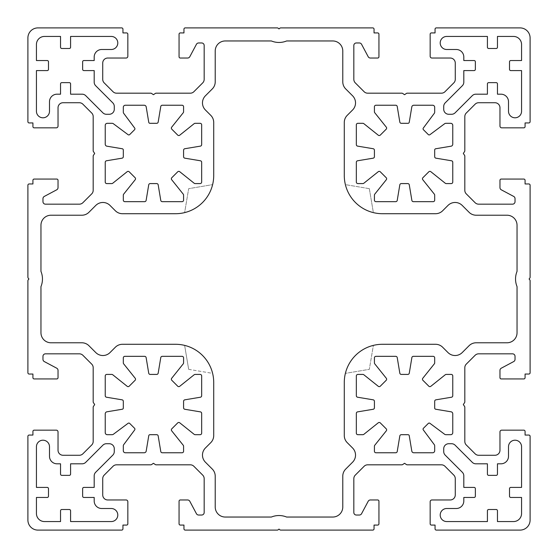 <?xml version="1.0" encoding="UTF-8"?>
<svg xmlns="http://www.w3.org/2000/svg" width="558" height="558" viewBox="0 0 558 558"><rect width="100%" height="100%" fill="white"/><g stroke="black" fill="none" stroke-linecap="round" stroke-linejoin="round"><path stroke-width="0.42" stroke-dasharray="2.79 2.09" d="M508.505 446.735A6.529 6.529 0 0 1 515.034 440.206A6.529 6.529 0 0 1 521.563 446.735L521.563 487.413L510.765 487.413A1.256 1.256 0 0 0 509.51 488.668L509.51 496.202A1.256 1.256 0 0 0 510.765 497.457L521.563 497.457L521.563 513.527A8.035 8.035 0 0 1 513.527 521.563L497.457 521.563L497.457 510.765A1.256 1.256 0 0 0 496.202 509.51L488.668 509.51A1.256 1.256 0 0 0 487.413 510.765L487.413 521.563L446.735 521.563A6.529 6.529 0 0 1 440.206 515.034A6.529 6.529 0 0 1 446.735 508.505L456.277 508.505A7.533 7.533 0 0 0 463.81 500.972L463.81 497.457L474.105 497.457A1.256 1.256 0 0 0 475.36 496.202L475.36 488.668A1.256 1.256 0 0 0 474.105 487.413L463.81 487.413L463.81 475.835A5.022 5.022 0 0 0 462.338 472.284L445.193 455.133A5.022 5.022 0 0 1 443.722 451.582L443.722 448.744A5.022 5.022 0 0 1 448.744 443.722L451.582 443.722A5.022 5.022 0 0 1 455.133 445.193L472.284 462.338A5.022 5.022 0 0 0 475.835 463.81L487.413 463.81L487.413 474.105A1.256 1.256 0 0 0 488.668 475.36L496.202 475.36A1.256 1.256 0 0 0 497.457 474.105L497.457 463.81L500.972 463.81A7.533 7.533 0 0 0 508.505 456.277L508.505 446.735M429.925 423.313A1.256 1.256 0 0 0 428.286 423.431L423.431 428.286A1.256 1.256 0 0 0 423.313 429.925L434.284 444.649A2.009 2.009 0 0 1 434.682 445.849L434.682 450.752A2.009 2.009 0 0 1 432.673 452.761L413.785 452.761A2.009 2.009 0 0 1 411.804 451.08L409.244 435.728A1.256 1.256 0 0 0 408.01 434.682L401.307 434.682A1.507 1.507 0 0 0 399.821 435.938L397.226 451.506A1.507 1.507 0 0 1 395.741 452.761L375.925 452.761A1.507 1.507 0 0 1 374.418 451.255L374.418 446.219A1.507 1.507 0 0 1 374.746 445.277L386.31 430.818A1.507 1.507 0 0 0 386.199 428.809L380.291 422.901A1.507 1.507 0 0 0 378.282 422.79L363.823 434.354A1.507 1.507 0 0 1 362.881 434.682L357.845 434.682A1.507 1.507 0 0 1 356.339 433.175L356.339 413.359A1.507 1.507 0 0 1 357.594 411.874L373.163 409.279A1.507 1.507 0 0 0 374.418 407.793L374.418 401.307A1.507 1.507 0 0 0 373.163 399.821L357.594 397.226A1.507 1.507 0 0 1 356.339 395.741L356.339 375.925A1.507 1.507 0 0 1 357.845 374.418L362.881 374.418A1.507 1.507 0 0 1 363.823 374.746L378.282 386.31A1.507 1.507 0 0 0 380.291 386.199L386.199 380.291A1.507 1.507 0 0 0 386.31 378.282L374.746 363.823A1.507 1.507 0 0 1 374.418 362.881L374.418 357.845A1.507 1.507 0 0 1 375.925 356.339L395.741 356.339A1.507 1.507 0 0 1 397.226 357.594L399.821 373.163A1.507 1.507 0 0 0 401.307 374.418L407.793 374.418A1.507 1.507 0 0 0 409.279 373.163L411.874 357.594A1.507 1.507 0 0 1 413.359 356.339L433.175 356.339A1.507 1.507 0 0 1 434.682 357.845L434.682 362.881A1.507 1.507 0 0 1 434.354 363.823L422.79 378.282A1.507 1.507 0 0 0 422.901 380.291L428.809 386.199A1.507 1.507 0 0 0 430.818 386.31L445.277 374.746A1.507 1.507 0 0 1 446.219 374.418L451.255 374.418A1.507 1.507 0 0 1 452.761 375.925L452.761 395.741A1.507 1.507 0 0 1 451.506 397.226L435.938 399.821A1.507 1.507 0 0 0 434.682 401.307L434.682 408.01A1.256 1.256 0 0 0 435.728 409.244L451.08 411.804A2.009 2.009 0 0 1 452.761 413.785L452.761 432.673A2.009 2.009 0 0 1 450.752 434.682L445.849 434.682A2.009 2.009 0 0 1 444.649 434.284L429.925 423.313M42.966 440.206A6.529 6.529 0 0 0 36.437 446.735L36.437 487.413L47.235 487.413A1.256 1.256 0 0 1 48.49 488.668L48.49 496.202A1.256 1.256 0 0 1 47.235 497.457L36.437 497.457L36.437 513.527A8.035 8.035 0 0 0 44.473 521.563L60.543 521.563L60.543 510.765A1.256 1.256 0 0 1 61.798 509.51L69.332 509.51A1.256 1.256 0 0 1 70.587 510.765L70.587 521.563L111.265 521.563A6.529 6.529 0 0 0 117.794 515.034A6.529 6.529 0 0 0 111.265 508.505L101.723 508.505A7.533 7.533 0 0 1 94.19 500.972L94.19 497.457L83.895 497.457A1.256 1.256 0 0 1 82.64 496.202L82.64 488.668A1.256 1.256 0 0 1 83.895 487.413L94.19 487.413L94.19 475.835A5.022 5.022 0 0 1 95.662 472.284L112.807 455.133A5.022 5.022 0 0 0 114.278 451.582L114.278 448.744A5.022 5.022 0 0 0 109.256 443.722L106.418 443.722A5.022 5.022 0 0 0 102.867 445.193L85.716 462.338A5.022 5.022 0 0 1 82.165 463.81L70.587 463.81L70.587 474.105A1.256 1.256 0 0 1 69.332 475.36L61.798 475.36A1.256 1.256 0 0 1 60.543 474.105L60.543 463.81L57.028 463.81A7.533 7.533 0 0 1 49.495 456.277L49.495 446.735A6.529 6.529 0 0 0 42.966 440.206M128.828 423.062A1.256 1.256 0 0 1 129.714 423.431L134.569 428.286A1.256 1.256 0 0 1 134.687 429.925L123.716 444.649A2.009 2.009 0 0 0 123.318 445.849L123.318 450.752A2.009 2.009 0 0 0 125.327 452.761L144.215 452.761A2.009 2.009 0 0 0 146.196 451.08L148.756 435.728A1.256 1.256 0 0 1 149.99 434.682L156.693 434.682A1.507 1.507 0 0 1 158.179 435.938L160.774 451.506A1.507 1.507 0 0 0 162.259 452.761L182.075 452.761A1.507 1.507 0 0 0 183.582 451.255L183.582 446.219A1.507 1.507 0 0 0 183.254 445.277L171.69 430.818A1.507 1.507 0 0 1 171.801 428.809L177.709 422.901A1.507 1.507 0 0 1 179.718 422.79L194.177 434.354A1.507 1.507 0 0 0 195.119 434.682L200.155 434.682A1.507 1.507 0 0 0 201.661 433.175L201.661 413.359A1.507 1.507 0 0 0 200.406 411.874L184.838 409.279A1.507 1.507 0 0 1 183.582 407.793L183.582 401.307A1.507 1.507 0 0 1 184.838 399.821L200.406 397.226A1.507 1.507 0 0 0 201.661 395.741L201.661 375.925A1.507 1.507 0 0 0 200.155 374.418L195.119 374.418A1.507 1.507 0 0 0 194.177 374.746L179.718 386.31A1.507 1.507 0 0 1 177.709 386.199L171.801 380.291A1.507 1.507 0 0 1 171.69 378.282L183.254 363.823A1.507 1.507 0 0 0 183.582 362.881L183.582 357.845A1.507 1.507 0 0 0 182.075 356.339L162.259 356.339A1.507 1.507 0 0 0 160.774 357.594L158.179 373.163A1.507 1.507 0 0 1 156.693 374.418L150.207 374.418A1.507 1.507 0 0 1 148.721 373.163L146.126 357.594A1.507 1.507 0 0 0 144.641 356.339L124.825 356.339A1.507 1.507 0 0 0 123.318 357.845L123.318 362.881A1.507 1.507 0 0 0 123.646 363.823L135.21 378.282A1.507 1.507 0 0 1 135.099 380.291L129.191 386.199A1.507 1.507 0 0 1 127.182 386.31L112.723 374.746A1.507 1.507 0 0 0 111.781 374.418L106.745 374.418A1.507 1.507 0 0 0 105.239 375.925L105.239 395.741A1.507 1.507 0 0 0 106.494 397.226L122.062 399.821A1.507 1.507 0 0 1 123.318 401.307L123.318 408.01A1.256 1.256 0 0 1 122.272 409.244L106.92 411.804A2.009 2.009 0 0 0 105.239 413.785L105.239 432.673A2.009 2.009 0 0 0 107.248 434.682L112.151 434.682A2.009 2.009 0 0 0 113.351 434.284L128.075 423.313A1.256 1.256 0 0 1 128.828 423.062M515.034 117.794A6.529 6.529 0 0 0 521.563 111.265L521.563 70.587L510.765 70.587A1.256 1.256 0 0 1 509.51 69.332L509.51 61.798A1.256 1.256 0 0 1 510.765 60.543L521.563 60.543L521.563 44.473A8.035 8.035 0 0 0 513.527 36.437L497.457 36.437L497.457 47.235A1.256 1.256 0 0 1 496.202 48.49L488.668 48.49A1.256 1.256 0 0 1 487.413 47.235L487.413 36.437L446.735 36.437A6.529 6.529 0 0 0 440.206 42.966A6.529 6.529 0 0 0 446.735 49.495L456.277 49.495A7.533 7.533 0 0 1 463.81 57.028L463.81 60.543L474.105 60.543A1.256 1.256 0 0 1 475.36 61.798L475.36 69.332A1.256 1.256 0 0 1 474.105 70.587L463.81 70.587L463.81 82.165A5.022 5.022 0 0 1 462.338 85.716L445.193 102.867A5.022 5.022 0 0 0 443.722 106.418L443.722 109.256A5.022 5.022 0 0 0 448.744 114.278L451.582 114.278A5.022 5.022 0 0 0 455.133 112.807L472.284 95.662A5.022 5.022 0 0 1 475.835 94.19L487.413 94.19L487.413 83.895A1.256 1.256 0 0 1 488.668 82.64L496.202 82.64A1.256 1.256 0 0 1 497.457 83.895L497.457 94.19L500.972 94.19A7.533 7.533 0 0 1 508.505 101.723L508.505 111.265A6.529 6.529 0 0 0 515.034 117.794M429.172 134.938A1.256 1.256 0 0 1 428.286 134.569L423.431 129.714A1.256 1.256 0 0 1 423.313 128.075L434.284 113.351A2.009 2.009 0 0 0 434.682 112.151L434.682 107.248A2.009 2.009 0 0 0 432.673 105.239L413.785 105.239A2.009 2.009 0 0 0 411.804 106.92L409.244 122.272A1.256 1.256 0 0 1 408.01 123.318L401.307 123.318A1.507 1.507 0 0 1 399.821 122.062L397.226 106.494A1.507 1.507 0 0 0 395.741 105.239L375.925 105.239A1.507 1.507 0 0 0 374.418 106.745L374.418 111.781A1.507 1.507 0 0 0 374.746 112.723L386.31 127.182A1.507 1.507 0 0 1 386.199 129.191L380.291 135.099A1.507 1.507 0 0 1 378.282 135.21L363.823 123.646A1.507 1.507 0 0 0 362.881 123.318L357.845 123.318A1.507 1.507 0 0 0 356.339 124.825L356.339 144.641A1.507 1.507 0 0 0 357.594 146.126L373.163 148.721A1.507 1.507 0 0 1 374.418 150.207L374.418 156.693A1.507 1.507 0 0 1 373.163 158.179L357.594 160.774A1.507 1.507 0 0 0 356.339 162.259L356.339 182.075A1.507 1.507 0 0 0 357.845 183.582L362.881 183.582A1.507 1.507 0 0 0 363.823 183.254L378.282 171.69A1.507 1.507 0 0 1 380.291 171.801L386.199 177.709A1.507 1.507 0 0 1 386.31 179.718L374.746 194.177A1.507 1.507 0 0 0 374.418 195.119L374.418 200.155A1.507 1.507 0 0 0 375.925 201.661L395.741 201.661A1.507 1.507 0 0 0 397.226 200.406L399.821 184.838A1.507 1.507 0 0 1 401.307 183.582L407.793 183.582A1.507 1.507 0 0 1 409.279 184.838L411.874 200.406A1.507 1.507 0 0 0 413.359 201.661L433.175 201.661A1.507 1.507 0 0 0 434.682 200.155L434.682 195.119A1.507 1.507 0 0 0 434.354 194.177L422.79 179.718A1.507 1.507 0 0 1 422.901 177.709L428.809 171.801A1.507 1.507 0 0 1 430.818 171.69L445.277 183.254A1.507 1.507 0 0 0 446.219 183.582L451.255 183.582A1.507 1.507 0 0 0 452.761 182.075L452.761 162.259A1.507 1.507 0 0 0 451.506 160.774L435.938 158.179A1.507 1.507 0 0 1 434.682 156.693L434.682 149.99A1.256 1.256 0 0 1 435.728 148.756L451.08 146.196A2.009 2.009 0 0 0 452.761 144.215L452.761 125.327A2.009 2.009 0 0 0 450.752 123.318L445.849 123.318A2.009 2.009 0 0 0 444.649 123.716L429.925 134.687A1.256 1.256 0 0 1 429.172 134.938M49.495 111.265A6.529 6.529 0 0 1 42.966 117.794A6.529 6.529 0 0 1 36.437 111.265L36.437 70.587L47.235 70.587A1.256 1.256 0 0 0 48.49 69.332L48.49 61.798A1.256 1.256 0 0 0 47.235 60.543L36.437 60.543L36.437 44.473A8.035 8.035 0 0 1 44.473 36.437L60.543 36.437L60.543 47.235A1.256 1.256 0 0 0 61.798 48.49L69.332 48.49A1.256 1.256 0 0 0 70.587 47.235L70.587 36.437L111.265 36.437A6.529 6.529 0 0 1 117.794 42.966A6.529 6.529 0 0 1 111.265 49.495L101.723 49.495A7.533 7.533 0 0 0 94.19 57.028L94.19 60.543L83.895 60.543A1.256 1.256 0 0 0 82.64 61.798L82.64 69.332A1.256 1.256 0 0 0 83.895 70.587L94.19 70.587L94.19 82.165A5.022 5.022 0 0 0 95.662 85.716L112.807 102.867A5.022 5.022 0 0 1 114.278 106.418L114.278 109.256A5.022 5.022 0 0 1 109.256 114.278L106.418 114.278A5.022 5.022 0 0 1 102.867 112.807L85.716 95.662A5.022 5.022 0 0 0 82.165 94.19L70.587 94.19L70.587 83.895A1.256 1.256 0 0 0 69.332 82.64L61.798 82.64A1.256 1.256 0 0 0 60.543 83.895L60.543 94.19L57.028 94.19A7.533 7.533 0 0 0 49.495 101.723L49.495 111.265M128.075 134.687A1.256 1.256 0 0 0 129.714 134.569L134.569 129.714A1.256 1.256 0 0 0 134.687 128.075L123.716 113.351A2.009 2.009 0 0 1 123.318 112.151L123.318 107.248A2.009 2.009 0 0 1 125.327 105.239L144.215 105.239A2.009 2.009 0 0 1 146.196 106.92L148.756 122.272A1.256 1.256 0 0 0 149.99 123.318L156.693 123.318A1.507 1.507 0 0 0 158.179 122.062L160.774 106.494A1.507 1.507 0 0 1 162.259 105.239L182.075 105.239A1.507 1.507 0 0 1 183.582 106.745L183.582 111.781A1.507 1.507 0 0 1 183.254 112.723L171.69 127.182A1.507 1.507 0 0 0 171.801 129.191L177.709 135.099A1.507 1.507 0 0 0 179.718 135.21L194.177 123.646A1.507 1.507 0 0 1 195.119 123.318L200.155 123.318A1.507 1.507 0 0 1 201.661 124.825L201.661 144.641A1.507 1.507 0 0 1 200.406 146.126L184.838 148.721A1.507 1.507 0 0 0 183.582 150.207L183.582 156.693A1.507 1.507 0 0 0 184.838 158.179L200.406 160.774A1.507 1.507 0 0 1 201.661 162.259L201.661 182.075A1.507 1.507 0 0 1 200.155 183.582L195.119 183.582A1.507 1.507 0 0 1 194.177 183.254L179.718 171.69A1.507 1.507 0 0 0 177.709 171.801L171.801 177.709A1.507 1.507 0 0 0 171.69 179.718L183.254 194.177A1.507 1.507 0 0 1 183.582 195.119L183.582 200.155A1.507 1.507 0 0 1 182.075 201.661L162.259 201.661A1.507 1.507 0 0 1 160.774 200.406L158.179 184.838A1.507 1.507 0 0 0 156.693 183.582L150.207 183.582A1.507 1.507 0 0 0 148.721 184.838L146.126 200.406A1.507 1.507 0 0 1 144.641 201.661L124.825 201.661A1.507 1.507 0 0 1 123.318 200.155L123.318 195.119A1.507 1.507 0 0 1 123.646 194.177L135.21 179.718A1.507 1.507 0 0 0 135.099 177.709L129.191 171.801A1.507 1.507 0 0 0 127.182 171.69L112.723 183.254A1.507 1.507 0 0 1 111.781 183.582L106.745 183.582A1.507 1.507 0 0 1 105.239 182.075L105.239 162.259A1.507 1.507 0 0 1 106.494 160.774L122.062 158.179A1.507 1.507 0 0 0 123.318 156.693L123.318 149.99A1.256 1.256 0 0 0 122.272 148.756L106.92 146.196A2.009 2.009 0 0 1 105.239 144.215L105.239 125.327A2.009 2.009 0 0 1 107.248 123.318L112.151 123.318A2.009 2.009 0 0 1 113.351 123.716L128.075 134.687M28.904 279L28.172 279.914A1.256 1.256 0 0 0 27.9 280.695L27.9 372.786A1.256 1.256 0 0 0 29.155 374.041L32.922 374.041L32.922 377.682A1.256 1.256 0 0 0 34.178 378.938L56.777 378.938A1.256 1.256 0 0 0 58.032 377.682L58.032 370.4A2.511 2.511 0 0 0 56.7 368.182L44.298 361.57A2.511 2.511 0 0 1 42.966 359.352L42.966 356.339A2.511 2.511 0 0 1 45.477 353.828L79.341 353.828A5.022 5.022 0 0 1 82.891 355.3L91.714 364.123A5.022 5.022 0 0 1 93.186 367.673L93.186 401.913A1.256 1.256 0 0 0 93.395 402.604L94.693 404.55L93.395 406.496A1.256 1.256 0 0 0 93.186 407.187L93.186 441.427A5.022 5.022 0 0 1 91.714 444.977L82.891 453.8A5.022 5.022 0 0 1 79.341 455.272L63.054 455.272A5.022 5.022 0 0 1 58.032 450.25L58.032 431.92A1.758 1.758 0 0 0 56.274 430.162L34.178 430.162A1.256 1.256 0 0 0 32.922 431.418L32.922 435.059L29.155 435.059A1.256 1.256 0 0 0 27.9 436.314L27.9 520.056A10.044 10.044 0 0 0 37.944 530.1L121.686 530.1A1.256 1.256 0 0 0 122.941 528.845L122.941 525.078L126.582 525.078A1.256 1.256 0 0 0 127.838 523.822L127.838 501.726A1.758 1.758 0 0 0 126.08 499.968L107.75 499.968A5.022 5.022 0 0 1 102.728 494.946L102.728 478.659A5.022 5.022 0 0 1 104.2 475.109L113.023 466.286A5.022 5.022 0 0 1 116.573 464.814L150.813 464.814A1.256 1.256 0 0 0 151.504 464.605L153.45 463.307L155.396 464.605A1.256 1.256 0 0 0 156.087 464.814L190.327 464.814A5.022 5.022 0 0 1 193.877 466.286L202.7 475.109A5.022 5.022 0 0 1 204.172 478.659L204.172 512.523A2.511 2.511 0 0 1 201.661 515.034L198.648 515.034A2.511 2.511 0 0 1 196.43 513.702L189.818 501.3A2.511 2.511 0 0 0 187.6 499.968L180.318 499.968A1.256 1.256 0 0 0 179.062 501.224L179.062 523.822A1.256 1.256 0 0 0 180.318 525.078L183.959 525.078L183.959 528.845A1.256 1.256 0 0 0 185.214 530.1L277.305 530.1A1.256 1.256 0 0 0 278.086 529.828L279 529.096L279.914 529.828A1.256 1.256 0 0 0 280.695 530.1L372.786 530.1A1.256 1.256 0 0 0 374.041 528.845L374.041 525.078L377.682 525.078A1.256 1.256 0 0 0 378.938 523.822L378.938 501.224A1.256 1.256 0 0 0 377.682 499.968L370.4 499.968A2.511 2.511 0 0 0 368.182 501.3L361.57 513.702A2.511 2.511 0 0 1 359.352 515.034L356.339 515.034A2.511 2.511 0 0 1 353.828 512.523L353.828 478.659A5.022 5.022 0 0 1 355.3 475.109L364.123 466.286A5.022 5.022 0 0 1 367.673 464.814L401.913 464.814A1.256 1.256 0 0 0 402.604 464.605L404.55 463.307L406.496 464.605A1.256 1.256 0 0 0 407.187 464.814L441.427 464.814A5.022 5.022 0 0 1 444.977 466.286L453.8 475.109A5.022 5.022 0 0 1 455.272 478.659L455.272 494.946A5.022 5.022 0 0 1 450.25 499.968L431.92 499.968A1.758 1.758 0 0 0 430.162 501.726L430.162 523.822A1.256 1.256 0 0 0 431.418 525.078L435.059 525.078L435.059 528.845A1.256 1.256 0 0 0 436.314 530.1L520.056 530.1A10.044 10.044 0 0 0 530.1 520.056L530.1 436.314A1.256 1.256 0 0 0 528.845 435.059L525.078 435.059L525.078 431.418A1.256 1.256 0 0 0 523.822 430.162L501.726 430.162A1.758 1.758 0 0 0 499.968 431.92L499.968 450.25A5.022 5.022 0 0 1 494.946 455.272L478.659 455.272A5.022 5.022 0 0 1 475.109 453.8L466.286 444.977A5.022 5.022 0 0 1 464.814 441.427L464.814 407.187A1.256 1.256 0 0 0 464.605 406.496L463.307 404.55L464.605 402.604A1.256 1.256 0 0 0 464.814 401.913L464.814 367.673A5.022 5.022 0 0 1 466.286 364.123L475.109 355.3A5.022 5.022 0 0 1 478.659 353.828L512.523 353.828A2.511 2.511 0 0 1 515.034 356.339L515.034 359.352A2.511 2.511 0 0 1 513.702 361.57L501.3 368.182A2.511 2.511 0 0 0 499.968 370.4L499.968 377.682A1.256 1.256 0 0 0 501.224 378.938L523.822 378.938A1.256 1.256 0 0 0 525.078 377.682L525.078 374.041L528.845 374.041A1.256 1.256 0 0 0 530.1 372.786L530.1 280.695A1.256 1.256 0 0 0 529.828 279.914L529.096 279L529.828 278.086A1.256 1.256 0 0 0 530.1 277.305L530.1 185.214A1.256 1.256 0 0 0 528.845 183.959L525.078 183.959L525.078 180.318A1.256 1.256 0 0 0 523.822 179.062L501.224 179.062A1.256 1.256 0 0 0 499.968 180.318L499.968 187.6A2.511 2.511 0 0 0 501.3 189.818L513.702 196.43A2.511 2.511 0 0 1 515.034 198.648L515.034 201.661A2.511 2.511 0 0 1 512.523 204.172L478.659 204.172A5.022 5.022 0 0 1 475.109 202.7L466.286 193.877A5.022 5.022 0 0 1 464.814 190.327L464.814 156.087A1.256 1.256 0 0 0 464.605 155.396L463.307 153.45L464.605 151.504A1.256 1.256 0 0 0 464.814 150.813L464.814 116.573A5.022 5.022 0 0 1 466.286 113.023L475.109 104.2A5.022 5.022 0 0 1 478.659 102.728L494.946 102.728A5.022 5.022 0 0 1 499.968 107.75L499.968 126.08A1.758 1.758 0 0 0 501.726 127.838L523.822 127.838A1.256 1.256 0 0 0 525.078 126.582L525.078 122.941L528.845 122.941A1.256 1.256 0 0 0 530.1 121.686L530.1 37.944A10.044 10.044 0 0 0 520.056 27.9L436.314 27.9A1.256 1.256 0 0 0 435.059 29.155L435.059 32.922L431.418 32.922A1.256 1.256 0 0 0 430.162 34.178L430.162 56.274A1.758 1.758 0 0 0 431.92 58.032L450.25 58.032A5.022 5.022 0 0 1 455.272 63.054L455.272 79.341A5.022 5.022 0 0 1 453.8 82.891L444.977 91.714A5.022 5.022 0 0 1 441.427 93.186L407.187 93.186A1.256 1.256 0 0 0 406.496 93.395L404.55 94.693L402.604 93.395A1.256 1.256 0 0 0 401.913 93.186L367.673 93.186A5.022 5.022 0 0 1 364.123 91.714L355.3 82.891A5.022 5.022 0 0 1 353.828 79.341L353.828 45.477A2.511 2.511 0 0 1 356.339 42.966L359.352 42.966A2.511 2.511 0 0 1 361.57 44.298L368.182 56.7A2.511 2.511 0 0 0 370.4 58.032L377.682 58.032A1.256 1.256 0 0 0 378.938 56.777L378.938 34.178A1.256 1.256 0 0 0 377.682 32.922L374.041 32.922L374.041 29.155A1.256 1.256 0 0 0 372.786 27.9L280.695 27.9A1.256 1.256 0 0 0 279.914 28.172L279 28.904L278.086 28.172A1.256 1.256 0 0 0 277.305 27.9L185.214 27.9A1.256 1.256 0 0 0 183.959 29.155L183.959 32.922L180.318 32.922A1.256 1.256 0 0 0 179.062 34.178L179.062 56.777A1.256 1.256 0 0 0 180.318 58.032L187.6 58.032A2.511 2.511 0 0 0 189.818 56.7L196.43 44.298A2.511 2.511 0 0 1 198.648 42.966L201.661 42.966A2.511 2.511 0 0 1 204.172 45.477L204.172 79.341A5.022 5.022 0 0 1 202.7 82.891L193.877 91.714A5.022 5.022 0 0 1 190.327 93.186L156.087 93.186A1.256 1.256 0 0 0 155.396 93.395L153.45 94.693L151.504 93.395A1.256 1.256 0 0 0 150.813 93.186L116.573 93.186A5.022 5.022 0 0 1 113.023 91.714L104.2 82.891A5.022 5.022 0 0 1 102.728 79.341L102.728 63.054A5.022 5.022 0 0 1 107.75 58.032L126.08 58.032A1.758 1.758 0 0 0 127.838 56.274L127.838 34.178A1.256 1.256 0 0 0 126.582 32.922L122.941 32.922L122.941 29.155A1.256 1.256 0 0 0 121.686 27.9L37.944 27.9A10.044 10.044 0 0 0 27.9 37.944L27.9 121.686A1.256 1.256 0 0 0 29.155 122.941L32.922 122.941L32.922 126.582A1.256 1.256 0 0 0 34.178 127.838L56.274 127.838A1.758 1.758 0 0 0 58.032 126.08L58.032 107.75A5.022 5.022 0 0 1 63.054 102.728L79.341 102.728A5.022 5.022 0 0 1 82.891 104.2L91.714 113.023A5.022 5.022 0 0 1 93.186 116.573L93.186 150.813A1.256 1.256 0 0 0 93.395 151.504L94.693 153.45L93.395 155.396A1.256 1.256 0 0 0 93.186 156.087L93.186 190.327A5.022 5.022 0 0 1 91.714 193.877L82.891 202.7A5.022 5.022 0 0 1 79.341 204.172L45.477 204.172A2.511 2.511 0 0 1 42.966 201.661L42.966 198.648A2.511 2.511 0 0 1 44.298 196.43L56.7 189.818A2.511 2.511 0 0 0 58.032 187.6L58.032 180.318A1.256 1.256 0 0 0 56.777 179.062L34.178 179.062A1.256 1.256 0 0 0 32.922 180.318L32.922 183.959L29.155 183.959A1.256 1.256 0 0 0 27.9 185.214L27.9 277.305A1.256 1.256 0 0 0 28.172 278.086L28.904 279M213.714 175.547L213.714 122.453A10.044 10.044 0 0 0 210.771 115.353L205.421 110.003A10.044 10.044 0 0 1 205.421 95.795L212.277 88.938A10.044 10.044 0 0 0 215.221 81.838L215.221 51.001A10.044 10.044 0 0 1 225.265 40.957L271.369 40.957A20.088 20.088 0 0 0 286.631 40.957L332.735 40.957A10.044 10.044 0 0 1 342.779 51.001L342.779 81.838A10.044 10.044 0 0 0 345.723 88.938L352.579 95.795A10.044 10.044 0 0 1 352.579 110.003L347.229 115.353A10.044 10.044 0 0 0 344.286 122.453L344.286 175.547A38.167 38.167 0 0 0 345.381 184.628L369.333 188.667L373.372 212.619A38.167 38.167 0 0 0 382.453 213.714L435.547 213.714A10.044 10.044 0 0 0 442.647 210.771L447.997 205.421A10.044 10.044 0 0 1 462.205 205.421L469.062 212.277A10.044 10.044 0 0 0 476.162 215.221L506.999 215.221A10.044 10.044 0 0 1 517.043 225.265L517.043 271.369A20.088 20.088 0 0 0 517.043 286.631L517.043 332.735A10.044 10.044 0 0 1 506.999 342.779L476.162 342.779A10.044 10.044 0 0 0 469.062 345.723L462.205 352.579A10.044 10.044 0 0 1 447.997 352.579L442.647 347.229A10.044 10.044 0 0 0 435.547 344.286L382.453 344.286A38.167 38.167 0 0 0 373.372 345.381L369.333 369.333L345.381 373.372L369.333 369.333L373.372 345.381A38.167 38.167 0 0 0 344.286 382.453L344.286 435.547A10.044 10.044 0 0 0 347.229 442.647L352.579 447.997A10.044 10.044 0 0 1 352.579 462.205L345.723 469.062A10.044 10.044 0 0 0 342.779 476.162L342.779 506.999A10.044 10.044 0 0 1 332.735 517.043L286.631 517.043A20.088 20.088 0 0 0 271.369 517.043L225.265 517.043A10.044 10.044 0 0 1 215.221 506.999L215.221 476.162A10.044 10.044 0 0 0 212.277 469.062L205.421 462.205A10.044 10.044 0 0 1 205.421 447.997L210.771 442.647A10.044 10.044 0 0 0 213.714 435.547L213.714 382.453A38.167 38.167 0 0 0 212.619 373.372L188.667 369.333L184.628 345.381A38.167 38.167 0 0 0 175.547 344.286L122.453 344.286A10.044 10.044 0 0 0 115.353 347.229L110.003 352.579A10.044 10.044 0 0 1 95.795 352.579L88.938 345.723A10.044 10.044 0 0 0 81.838 342.779L51.001 342.779A10.044 10.044 0 0 1 40.957 332.735L40.957 286.631A20.088 20.088 0 0 0 40.957 271.369L40.957 225.265A10.044 10.044 0 0 1 51.001 215.221L81.838 215.221A10.044 10.044 0 0 0 88.938 212.277L95.795 205.421A10.044 10.044 0 0 1 110.003 205.421L115.353 210.771A10.044 10.044 0 0 0 122.453 213.714L175.547 213.714A38.167 38.167 0 0 0 184.628 212.619L188.667 188.667L212.619 184.628L188.667 188.667L184.628 212.619A38.167 38.167 0 0 0 213.714 175.547M188.667 369.333L212.619 373.372A38.167 38.167 0 0 0 184.628 345.381L188.667 369.333M369.333 188.667L345.381 184.628A38.167 38.167 0 0 0 373.372 212.619L369.333 188.667"/><path stroke-width="0.84" d="M508.505 446.735A6.529 6.529 0 0 1 515.034 440.206A6.529 6.529 0 0 1 521.563 446.735L521.563 487.413L510.765 487.413A1.256 1.256 0 0 0 509.51 488.668L509.51 496.202A1.256 1.256 0 0 0 510.765 497.457L521.563 497.457L521.563 513.527A8.035 8.035 0 0 1 513.527 521.563L497.457 521.563L497.457 510.765A1.256 1.256 0 0 0 496.202 509.51L488.668 509.51A1.256 1.256 0 0 0 487.413 510.765L487.413 521.563L446.735 521.563A6.529 6.529 0 0 1 440.206 515.034A6.529 6.529 0 0 1 446.735 508.505L456.277 508.505A7.533 7.533 0 0 0 463.81 500.972L463.81 497.457L474.105 497.457A1.256 1.256 0 0 0 475.36 496.202L475.36 488.668A1.256 1.256 0 0 0 474.105 487.413L463.81 487.413L463.81 475.835A5.022 5.022 0 0 0 462.338 472.284L445.193 455.133A5.022 5.022 0 0 1 443.722 451.582L443.722 448.744A5.022 5.022 0 0 1 448.744 443.722L451.582 443.722A5.022 5.022 0 0 1 455.133 445.193L472.284 462.338A5.022 5.022 0 0 0 475.835 463.81L487.413 463.81L487.413 474.105A1.256 1.256 0 0 0 488.668 475.36L496.202 475.36A1.256 1.256 0 0 0 497.457 474.105L497.457 463.81L500.972 463.81A7.533 7.533 0 0 0 508.505 456.277L508.505 446.735M429.172 423.062A1.256 1.256 0 0 1 429.925 423.313L444.649 434.284A2.009 2.009 0 0 0 445.849 434.682L450.752 434.682A2.009 2.009 0 0 0 452.761 432.673L452.761 413.785A2.009 2.009 0 0 0 451.08 411.804L435.728 409.244A1.256 1.256 0 0 1 434.682 408.01L434.682 401.307A1.507 1.507 0 0 1 435.938 399.821L451.506 397.226A1.507 1.507 0 0 0 452.761 395.741L452.761 375.925A1.507 1.507 0 0 0 451.255 374.418L446.219 374.418A1.507 1.507 0 0 0 445.277 374.746L430.818 386.31A1.507 1.507 0 0 1 428.809 386.199L422.901 380.291A1.507 1.507 0 0 1 422.79 378.282L434.354 363.823A1.507 1.507 0 0 0 434.682 362.881L434.682 357.845A1.507 1.507 0 0 0 433.175 356.339L413.359 356.339A1.507 1.507 0 0 0 411.874 357.594L409.279 373.163A1.507 1.507 0 0 1 407.793 374.418L401.307 374.418A1.507 1.507 0 0 1 399.821 373.163L397.226 357.594A1.507 1.507 0 0 0 395.741 356.339L375.925 356.339A1.507 1.507 0 0 0 374.418 357.845L374.418 362.881A1.507 1.507 0 0 0 374.746 363.823L386.31 378.282A1.507 1.507 0 0 1 386.199 380.291L380.291 386.199A1.507 1.507 0 0 1 378.282 386.31L363.823 374.746A1.507 1.507 0 0 0 362.881 374.418L357.845 374.418A1.507 1.507 0 0 0 356.339 375.925L356.339 395.741A1.507 1.507 0 0 0 357.594 397.226L373.163 399.821A1.507 1.507 0 0 1 374.418 401.307L374.418 407.793A1.507 1.507 0 0 1 373.163 409.279L357.594 411.874A1.507 1.507 0 0 0 356.339 413.359L356.339 433.175A1.507 1.507 0 0 0 357.845 434.682L362.881 434.682A1.507 1.507 0 0 0 363.823 434.354L378.282 422.79A1.507 1.507 0 0 1 380.291 422.901L386.199 428.809A1.507 1.507 0 0 1 386.31 430.818L374.746 445.277A1.507 1.507 0 0 0 374.418 446.219L374.418 451.255A1.507 1.507 0 0 0 375.925 452.761L395.741 452.761A1.507 1.507 0 0 0 397.226 451.506L399.821 435.938A1.507 1.507 0 0 1 401.307 434.682L408.01 434.682A1.256 1.256 0 0 1 409.244 435.728L411.804 451.08A2.009 2.009 0 0 0 413.785 452.761L432.673 452.761A2.009 2.009 0 0 0 434.682 450.752L434.682 445.849A2.009 2.009 0 0 0 434.284 444.649L423.313 429.925A1.256 1.256 0 0 1 423.431 428.286L428.286 423.431A1.256 1.256 0 0 1 429.172 423.062M42.966 440.206A6.529 6.529 0 0 0 36.437 446.735L36.437 487.413L47.235 487.413A1.256 1.256 0 0 1 48.49 488.668L48.49 496.202A1.256 1.256 0 0 1 47.235 497.457L36.437 497.457L36.437 513.527A8.035 8.035 0 0 0 44.473 521.563L60.543 521.563L60.543 510.765A1.256 1.256 0 0 1 61.798 509.51L69.332 509.51A1.256 1.256 0 0 1 70.587 510.765L70.587 521.563L111.265 521.563A6.529 6.529 0 0 0 117.794 515.034A6.529 6.529 0 0 0 111.265 508.505L101.723 508.505A7.533 7.533 0 0 1 94.19 500.972L94.19 497.457L83.895 497.457A1.256 1.256 0 0 1 82.64 496.202L82.64 488.668A1.256 1.256 0 0 1 83.895 487.413L94.19 487.413L94.19 475.835A5.022 5.022 0 0 1 95.662 472.284L112.807 455.133A5.022 5.022 0 0 0 114.278 451.582L114.278 448.744A5.022 5.022 0 0 0 109.256 443.722L106.418 443.722A5.022 5.022 0 0 0 102.867 445.193L85.716 462.338A5.022 5.022 0 0 1 82.165 463.81L70.587 463.81L70.587 474.105A1.256 1.256 0 0 1 69.332 475.36L61.798 475.36A1.256 1.256 0 0 1 60.543 474.105L60.543 463.81L57.028 463.81A7.533 7.533 0 0 1 49.495 456.277L49.495 446.735A6.529 6.529 0 0 0 42.966 440.206M129.714 423.431A1.256 1.256 0 0 0 128.075 423.313L113.351 434.284A2.009 2.009 0 0 1 112.151 434.682L107.248 434.682A2.009 2.009 0 0 1 105.239 432.673L105.239 413.785A2.009 2.009 0 0 1 106.92 411.804L122.272 409.244A1.256 1.256 0 0 0 123.318 408.01L123.318 401.307A1.507 1.507 0 0 0 122.062 399.821L106.494 397.226A1.507 1.507 0 0 1 105.239 395.741L105.239 375.925A1.507 1.507 0 0 1 106.745 374.418L111.781 374.418A1.507 1.507 0 0 1 112.723 374.746L127.182 386.31A1.507 1.507 0 0 0 129.191 386.199L135.099 380.291A1.507 1.507 0 0 0 135.21 378.282L123.646 363.823A1.507 1.507 0 0 1 123.318 362.881L123.318 357.845A1.507 1.507 0 0 1 124.825 356.339L144.641 356.339A1.507 1.507 0 0 1 146.126 357.594L148.721 373.163A1.507 1.507 0 0 0 150.207 374.418L156.693 374.418A1.507 1.507 0 0 0 158.179 373.163L160.774 357.594A1.507 1.507 0 0 1 162.259 356.339L182.075 356.339A1.507 1.507 0 0 1 183.582 357.845L183.582 362.881A1.507 1.507 0 0 1 183.254 363.823L171.69 378.282A1.507 1.507 0 0 0 171.801 380.291L177.709 386.199A1.507 1.507 0 0 0 179.718 386.31L194.177 374.746A1.507 1.507 0 0 1 195.119 374.418L200.155 374.418A1.507 1.507 0 0 1 201.661 375.925L201.661 395.741A1.507 1.507 0 0 1 200.406 397.226L184.838 399.821A1.507 1.507 0 0 0 183.582 401.307L183.582 407.793A1.507 1.507 0 0 0 184.838 409.279L200.406 411.874A1.507 1.507 0 0 1 201.661 413.359L201.661 433.175A1.507 1.507 0 0 1 200.155 434.682L195.119 434.682A1.507 1.507 0 0 1 194.177 434.354L179.718 422.79A1.507 1.507 0 0 0 177.709 422.901L171.801 428.809A1.507 1.507 0 0 0 171.69 430.818L183.254 445.277A1.507 1.507 0 0 1 183.582 446.219L183.582 451.255A1.507 1.507 0 0 1 182.075 452.761L162.259 452.761A1.507 1.507 0 0 1 160.774 451.506L158.179 435.938A1.507 1.507 0 0 0 156.693 434.682L149.99 434.682A1.256 1.256 0 0 0 148.756 435.728L146.196 451.08A2.009 2.009 0 0 1 144.215 452.761L125.327 452.761A2.009 2.009 0 0 1 123.318 450.752L123.318 445.849A2.009 2.009 0 0 1 123.716 444.649L134.687 429.925A1.256 1.256 0 0 0 134.569 428.286L129.714 423.431M515.034 117.794A6.529 6.529 0 0 0 521.563 111.265L521.563 70.587L510.765 70.587A1.256 1.256 0 0 1 509.51 69.332L509.51 61.798A1.256 1.256 0 0 1 510.765 60.543L521.563 60.543L521.563 44.473A8.035 8.035 0 0 0 513.527 36.437L497.457 36.437L497.457 47.235A1.256 1.256 0 0 1 496.202 48.49L488.668 48.49A1.256 1.256 0 0 1 487.413 47.235L487.413 36.437L446.735 36.437A6.529 6.529 0 0 0 440.206 42.966A6.529 6.529 0 0 0 446.735 49.495L456.277 49.495A7.533 7.533 0 0 1 463.81 57.028L463.81 60.543L474.105 60.543A1.256 1.256 0 0 1 475.36 61.798L475.36 69.332A1.256 1.256 0 0 1 474.105 70.587L463.81 70.587L463.81 82.165A5.022 5.022 0 0 1 462.338 85.716L445.193 102.867A5.022 5.022 0 0 0 443.722 106.418L443.722 109.256A5.022 5.022 0 0 0 448.744 114.278L451.582 114.278A5.022 5.022 0 0 0 455.133 112.807L472.284 95.662A5.022 5.022 0 0 1 475.835 94.19L487.413 94.19L487.413 83.895A1.256 1.256 0 0 1 488.668 82.64L496.202 82.64A1.256 1.256 0 0 1 497.457 83.895L497.457 94.19L500.972 94.19A7.533 7.533 0 0 1 508.505 101.723L508.505 111.265A6.529 6.529 0 0 0 515.034 117.794M428.286 134.569A1.256 1.256 0 0 0 429.925 134.687L444.649 123.716A2.009 2.009 0 0 1 445.849 123.318L450.752 123.318A2.009 2.009 0 0 1 452.761 125.327L452.761 144.215A2.009 2.009 0 0 1 451.08 146.196L435.728 148.756A1.256 1.256 0 0 0 434.682 149.99L434.682 156.693A1.507 1.507 0 0 0 435.938 158.179L451.506 160.774A1.507 1.507 0 0 1 452.761 162.259L452.761 182.075A1.507 1.507 0 0 1 451.255 183.582L446.219 183.582A1.507 1.507 0 0 1 445.277 183.254L430.818 171.69A1.507 1.507 0 0 0 428.809 171.801L422.901 177.709A1.507 1.507 0 0 0 422.79 179.718L434.354 194.177A1.507 1.507 0 0 1 434.682 195.119L434.682 200.155A1.507 1.507 0 0 1 433.175 201.661L413.359 201.661A1.507 1.507 0 0 1 411.874 200.406L409.279 184.838A1.507 1.507 0 0 0 407.793 183.582L401.307 183.582A1.507 1.507 0 0 0 399.821 184.838L397.226 200.406A1.507 1.507 0 0 1 395.741 201.661L375.925 201.661A1.507 1.507 0 0 1 374.418 200.155L374.418 195.119A1.507 1.507 0 0 1 374.746 194.177L386.31 179.718A1.507 1.507 0 0 0 386.199 177.709L380.291 171.801A1.507 1.507 0 0 0 378.282 171.69L363.823 183.254A1.507 1.507 0 0 1 362.881 183.582L357.845 183.582A1.507 1.507 0 0 1 356.339 182.075L356.339 162.259A1.507 1.507 0 0 1 357.594 160.774L373.163 158.179A1.507 1.507 0 0 0 374.418 156.693L374.418 150.207A1.507 1.507 0 0 0 373.163 148.721L357.594 146.126A1.507 1.507 0 0 1 356.339 144.641L356.339 124.825A1.507 1.507 0 0 1 357.845 123.318L362.881 123.318A1.507 1.507 0 0 1 363.823 123.646L378.282 135.21A1.507 1.507 0 0 0 380.291 135.099L386.199 129.191A1.507 1.507 0 0 0 386.31 127.182L374.746 112.723A1.507 1.507 0 0 1 374.418 111.781L374.418 106.745A1.507 1.507 0 0 1 375.925 105.239L395.741 105.239A1.507 1.507 0 0 1 397.226 106.494L399.821 122.062A1.507 1.507 0 0 0 401.307 123.318L408.01 123.318A1.256 1.256 0 0 0 409.244 122.272L411.804 106.92A2.009 2.009 0 0 1 413.785 105.239L432.673 105.239A2.009 2.009 0 0 1 434.682 107.248L434.682 112.151A2.009 2.009 0 0 1 434.284 113.351L423.313 128.075A1.256 1.256 0 0 0 423.431 129.714L428.286 134.569M49.495 111.265A6.529 6.529 0 0 1 42.966 117.794A6.529 6.529 0 0 1 36.437 111.265L36.437 70.587L47.235 70.587A1.256 1.256 0 0 0 48.49 69.332L48.49 61.798A1.256 1.256 0 0 0 47.235 60.543L36.437 60.543L36.437 44.473A8.035 8.035 0 0 1 44.473 36.437L60.543 36.437L60.543 47.235A1.256 1.256 0 0 0 61.798 48.49L69.332 48.49A1.256 1.256 0 0 0 70.587 47.235L70.587 36.437L111.265 36.437A6.529 6.529 0 0 1 117.794 42.966A6.529 6.529 0 0 1 111.265 49.495L101.723 49.495A7.533 7.533 0 0 0 94.19 57.028L94.19 60.543L83.895 60.543A1.256 1.256 0 0 0 82.64 61.798L82.64 69.332A1.256 1.256 0 0 0 83.895 70.587L94.19 70.587L94.19 82.165A5.022 5.022 0 0 0 95.662 85.716L112.807 102.867A5.022 5.022 0 0 1 114.278 106.418L114.278 109.256A5.022 5.022 0 0 1 109.256 114.278L106.418 114.278A5.022 5.022 0 0 1 102.867 112.807L85.716 95.662A5.022 5.022 0 0 0 82.165 94.19L70.587 94.19L70.587 83.895A1.256 1.256 0 0 0 69.332 82.64L61.798 82.64A1.256 1.256 0 0 0 60.543 83.895L60.543 94.19L57.028 94.19A7.533 7.533 0 0 0 49.495 101.723L49.495 111.265M128.828 134.938A1.256 1.256 0 0 1 128.075 134.687L113.351 123.716A2.009 2.009 0 0 0 112.151 123.318L107.248 123.318A2.009 2.009 0 0 0 105.239 125.327L105.239 144.215A2.009 2.009 0 0 0 106.92 146.196L122.272 148.756A1.256 1.256 0 0 1 123.318 149.99L123.318 156.693A1.507 1.507 0 0 1 122.062 158.179L106.494 160.774A1.507 1.507 0 0 0 105.239 162.259L105.239 182.075A1.507 1.507 0 0 0 106.745 183.582L111.781 183.582A1.507 1.507 0 0 0 112.723 183.254L127.182 171.69A1.507 1.507 0 0 1 129.191 171.801L135.099 177.709A1.507 1.507 0 0 1 135.21 179.718L123.646 194.177A1.507 1.507 0 0 0 123.318 195.119L123.318 200.155A1.507 1.507 0 0 0 124.825 201.661L144.641 201.661A1.507 1.507 0 0 0 146.126 200.406L148.721 184.838A1.507 1.507 0 0 1 150.207 183.582L156.693 183.582A1.507 1.507 0 0 1 158.179 184.838L160.774 200.406A1.507 1.507 0 0 0 162.259 201.661L182.075 201.661A1.507 1.507 0 0 0 183.582 200.155L183.582 195.119A1.507 1.507 0 0 0 183.254 194.177L171.69 179.718A1.507 1.507 0 0 1 171.801 177.709L177.709 171.801A1.507 1.507 0 0 1 179.718 171.69L194.177 183.254A1.507 1.507 0 0 0 195.119 183.582L200.155 183.582A1.507 1.507 0 0 0 201.661 182.075L201.661 162.259A1.507 1.507 0 0 0 200.406 160.774L184.838 158.179A1.507 1.507 0 0 1 183.582 156.693L183.582 150.207A1.507 1.507 0 0 1 184.838 148.721L200.406 146.126A1.507 1.507 0 0 0 201.661 144.641L201.661 124.825A1.507 1.507 0 0 0 200.155 123.318L195.119 123.318A1.507 1.507 0 0 0 194.177 123.646L179.718 135.21A1.507 1.507 0 0 1 177.709 135.099L171.801 129.191A1.507 1.507 0 0 1 171.69 127.182L183.254 112.723A1.507 1.507 0 0 0 183.582 111.781L183.582 106.745A1.507 1.507 0 0 0 182.075 105.239L162.259 105.239A1.507 1.507 0 0 0 160.774 106.494L158.179 122.062A1.507 1.507 0 0 1 156.693 123.318L149.99 123.318A1.256 1.256 0 0 1 148.756 122.272L146.196 106.92A2.009 2.009 0 0 0 144.215 105.239L125.327 105.239A2.009 2.009 0 0 0 123.318 107.248L123.318 112.151A2.009 2.009 0 0 0 123.716 113.351L134.687 128.075A1.256 1.256 0 0 1 134.569 129.714L129.714 134.569A1.256 1.256 0 0 1 128.828 134.938M28.172 278.086L28.904 279L28.172 279.914A1.256 1.256 0 0 0 27.9 280.695L27.9 372.786A1.256 1.256 0 0 0 29.155 374.041L32.922 374.041L32.922 377.682A1.256 1.256 0 0 0 34.178 378.938L56.777 378.938A1.256 1.256 0 0 0 58.032 377.682L58.032 370.4A2.511 2.511 0 0 0 56.7 368.182L44.298 361.57A2.511 2.511 0 0 1 42.966 359.352L42.966 356.339A2.511 2.511 0 0 1 45.477 353.828L79.341 353.828A5.022 5.022 0 0 1 82.891 355.3L91.714 364.123A5.022 5.022 0 0 1 93.186 367.673L93.186 401.913A1.256 1.256 0 0 0 93.395 402.604L94.693 404.55L93.395 406.496A1.256 1.256 0 0 0 93.186 407.187L93.186 441.427A5.022 5.022 0 0 1 91.714 444.977L82.891 453.8A5.022 5.022 0 0 1 79.341 455.272L63.054 455.272A5.022 5.022 0 0 1 58.032 450.25L58.032 431.92A1.758 1.758 0 0 0 56.274 430.162L34.178 430.162A1.256 1.256 0 0 0 32.922 431.418L32.922 435.059L29.155 435.059A1.256 1.256 0 0 0 27.9 436.314L27.9 520.056A10.044 10.044 0 0 0 37.944 530.1L121.686 530.1A1.256 1.256 0 0 0 122.941 528.845L122.941 525.078L126.582 525.078A1.256 1.256 0 0 0 127.838 523.822L127.838 501.726A1.758 1.758 0 0 0 126.08 499.968L107.75 499.968A5.022 5.022 0 0 1 102.728 494.946L102.728 478.659A5.022 5.022 0 0 1 104.2 475.109L113.023 466.286A5.022 5.022 0 0 1 116.573 464.814L150.813 464.814A1.256 1.256 0 0 0 151.504 464.605L153.45 463.307L155.396 464.605A1.256 1.256 0 0 0 156.087 464.814L190.327 464.814A5.022 5.022 0 0 1 193.877 466.286L202.7 475.109A5.022 5.022 0 0 1 204.172 478.659L204.172 512.523A2.511 2.511 0 0 1 201.661 515.034L198.648 515.034A2.511 2.511 0 0 1 196.43 513.702L189.818 501.3A2.511 2.511 0 0 0 187.6 499.968L180.318 499.968A1.256 1.256 0 0 0 179.062 501.224L179.062 523.822A1.256 1.256 0 0 0 180.318 525.078L183.959 525.078L183.959 528.845A1.256 1.256 0 0 0 185.214 530.1L277.305 530.1A1.256 1.256 0 0 0 278.086 529.828L279 529.096L279.914 529.828A1.256 1.256 0 0 0 280.695 530.1L372.786 530.1A1.256 1.256 0 0 0 374.041 528.845L374.041 525.078L377.682 525.078A1.256 1.256 0 0 0 378.938 523.822L378.938 501.224A1.256 1.256 0 0 0 377.682 499.968L370.4 499.968A2.511 2.511 0 0 0 368.182 501.3L361.57 513.702A2.511 2.511 0 0 1 359.352 515.034L356.339 515.034A2.511 2.511 0 0 1 353.828 512.523L353.828 478.659A5.022 5.022 0 0 1 355.3 475.109L364.123 466.286A5.022 5.022 0 0 1 367.673 464.814L401.913 464.814A1.256 1.256 0 0 0 402.604 464.605L404.55 463.307L406.496 464.605A1.256 1.256 0 0 0 407.187 464.814L441.427 464.814A5.022 5.022 0 0 1 444.977 466.286L453.8 475.109A5.022 5.022 0 0 1 455.272 478.659L455.272 494.946A5.022 5.022 0 0 1 450.25 499.968L431.92 499.968A1.758 1.758 0 0 0 430.162 501.726L430.162 523.822A1.256 1.256 0 0 0 431.418 525.078L435.059 525.078L435.059 528.845A1.256 1.256 0 0 0 436.314 530.1L520.056 530.1A10.044 10.044 0 0 0 530.1 520.056L530.1 436.314A1.256 1.256 0 0 0 528.845 435.059L525.078 435.059L525.078 431.418A1.256 1.256 0 0 0 523.822 430.162L501.726 430.162A1.758 1.758 0 0 0 499.968 431.92L499.968 450.25A5.022 5.022 0 0 1 494.946 455.272L478.659 455.272A5.022 5.022 0 0 1 475.109 453.8L466.286 444.977A5.022 5.022 0 0 1 464.814 441.427L464.814 407.187A1.256 1.256 0 0 0 464.605 406.496L463.307 404.55L464.605 402.604A1.256 1.256 0 0 0 464.814 401.913L464.814 367.673A5.022 5.022 0 0 1 466.286 364.123L475.109 355.3A5.022 5.022 0 0 1 478.659 353.828L512.523 353.828A2.511 2.511 0 0 1 515.034 356.339L515.034 359.352A2.511 2.511 0 0 1 513.702 361.57L501.3 368.182A2.511 2.511 0 0 0 499.968 370.4L499.968 377.682A1.256 1.256 0 0 0 501.224 378.938L523.822 378.938A1.256 1.256 0 0 0 525.078 377.682L525.078 374.041L528.845 374.041A1.256 1.256 0 0 0 530.1 372.786L530.1 280.695A1.256 1.256 0 0 0 529.828 279.914L529.096 279L529.828 278.086A1.256 1.256 0 0 0 530.1 277.305L530.1 185.214A1.256 1.256 0 0 0 528.845 183.959L525.078 183.959L525.078 180.318A1.256 1.256 0 0 0 523.822 179.062L501.224 179.062A1.256 1.256 0 0 0 499.968 180.318L499.968 187.6A2.511 2.511 0 0 0 501.3 189.818L513.702 196.43A2.511 2.511 0 0 1 515.034 198.648L515.034 201.661A2.511 2.511 0 0 1 512.523 204.172L478.659 204.172A5.022 5.022 0 0 1 475.109 202.7L466.286 193.877A5.022 5.022 0 0 1 464.814 190.327L464.814 156.087A1.256 1.256 0 0 0 464.605 155.396L463.307 153.45L464.605 151.504A1.256 1.256 0 0 0 464.814 150.813L464.814 116.573A5.022 5.022 0 0 1 466.286 113.023L475.109 104.2A5.022 5.022 0 0 1 478.659 102.728L494.946 102.728A5.022 5.022 0 0 1 499.968 107.75L499.968 126.08A1.758 1.758 0 0 0 501.726 127.838L523.822 127.838A1.256 1.256 0 0 0 525.078 126.582L525.078 122.941L528.845 122.941A1.256 1.256 0 0 0 530.1 121.686L530.1 37.944A10.044 10.044 0 0 0 520.056 27.9L436.314 27.9A1.256 1.256 0 0 0 435.059 29.155L435.059 32.922L431.418 32.922A1.256 1.256 0 0 0 430.162 34.178L430.162 56.274A1.758 1.758 0 0 0 431.92 58.032L450.25 58.032A5.022 5.022 0 0 1 455.272 63.054L455.272 79.341A5.022 5.022 0 0 1 453.8 82.891L444.977 91.714A5.022 5.022 0 0 1 441.427 93.186L407.187 93.186A1.256 1.256 0 0 0 406.496 93.395L404.55 94.693L402.604 93.395A1.256 1.256 0 0 0 401.913 93.186L367.673 93.186A5.022 5.022 0 0 1 364.123 91.714L355.3 82.891A5.022 5.022 0 0 1 353.828 79.341L353.828 45.477A2.511 2.511 0 0 1 356.339 42.966L359.352 42.966A2.511 2.511 0 0 1 361.57 44.298L368.182 56.7A2.511 2.511 0 0 0 370.4 58.032L377.682 58.032A1.256 1.256 0 0 0 378.938 56.777L378.938 34.178A1.256 1.256 0 0 0 377.682 32.922L374.041 32.922L374.041 29.155A1.256 1.256 0 0 0 372.786 27.9L280.695 27.9A1.256 1.256 0 0 0 279.914 28.172L279 28.904L278.086 28.172A1.256 1.256 0 0 0 277.305 27.9L185.214 27.9A1.256 1.256 0 0 0 183.959 29.155L183.959 32.922L180.318 32.922A1.256 1.256 0 0 0 179.062 34.178L179.062 56.777A1.256 1.256 0 0 0 180.318 58.032L187.6 58.032A2.511 2.511 0 0 0 189.818 56.7L196.43 44.298A2.511 2.511 0 0 1 198.648 42.966L201.661 42.966A2.511 2.511 0 0 1 204.172 45.477L204.172 79.341A5.022 5.022 0 0 1 202.7 82.891L193.877 91.714A5.022 5.022 0 0 1 190.327 93.186L156.087 93.186A1.256 1.256 0 0 0 155.396 93.395L153.45 94.693L151.504 93.395A1.256 1.256 0 0 0 150.813 93.186L116.573 93.186A5.022 5.022 0 0 1 113.023 91.714L104.2 82.891A5.022 5.022 0 0 1 102.728 79.341L102.728 63.054A5.022 5.022 0 0 1 107.75 58.032L126.08 58.032A1.758 1.758 0 0 0 127.838 56.274L127.838 34.178A1.256 1.256 0 0 0 126.582 32.922L122.941 32.922L122.941 29.155A1.256 1.256 0 0 0 121.686 27.9L37.944 27.9A10.044 10.044 0 0 0 27.9 37.944L27.9 121.686A1.256 1.256 0 0 0 29.155 122.941L32.922 122.941L32.922 126.582A1.256 1.256 0 0 0 34.178 127.838L56.274 127.838A1.758 1.758 0 0 0 58.032 126.08L58.032 107.75A5.022 5.022 0 0 1 63.054 102.728L79.341 102.728A5.022 5.022 0 0 1 82.891 104.2L91.714 113.023A5.022 5.022 0 0 1 93.186 116.573L93.186 150.813A1.256 1.256 0 0 0 93.395 151.504L94.693 153.45L93.395 155.396A1.256 1.256 0 0 0 93.186 156.087L93.186 190.327A5.022 5.022 0 0 1 91.714 193.877L82.891 202.7A5.022 5.022 0 0 1 79.341 204.172L45.477 204.172A2.511 2.511 0 0 1 42.966 201.661L42.966 198.648A2.511 2.511 0 0 1 44.298 196.43L56.7 189.818A2.511 2.511 0 0 0 58.032 187.6L58.032 180.318A1.256 1.256 0 0 0 56.777 179.062L34.178 179.062A1.256 1.256 0 0 0 32.922 180.318L32.922 183.959L29.155 183.959A1.256 1.256 0 0 0 27.9 185.214L27.9 277.305A1.256 1.256 0 0 0 28.172 278.086M175.547 213.714L122.453 213.714A10.044 10.044 0 0 1 115.353 210.771L110.003 205.421A10.044 10.044 0 0 0 95.795 205.421L88.938 212.277A10.044 10.044 0 0 1 81.838 215.221L51.001 215.221A10.044 10.044 0 0 0 40.957 225.265L40.957 271.369A20.088 20.088 0 0 1 40.957 286.631L40.957 332.735A10.044 10.044 0 0 0 51.001 342.779L81.838 342.779A10.044 10.044 0 0 1 88.938 345.723L95.795 352.579A10.044 10.044 0 0 0 110.003 352.579L115.353 347.229A10.044 10.044 0 0 1 122.453 344.286L175.547 344.286A38.167 38.167 0 0 1 213.714 382.453L213.714 435.547A10.044 10.044 0 0 1 210.771 442.647L205.421 447.997A10.044 10.044 0 0 0 205.421 462.205L212.277 469.062A10.044 10.044 0 0 1 215.221 476.162L215.221 506.999A10.044 10.044 0 0 0 225.265 517.043L271.369 517.043A20.088 20.088 0 0 1 286.631 517.043L332.735 517.043A10.044 10.044 0 0 0 342.779 506.999L342.779 476.162A10.044 10.044 0 0 1 345.723 469.062L352.579 462.205A10.044 10.044 0 0 0 352.579 447.997L347.229 442.647A10.044 10.044 0 0 1 344.286 435.547L344.286 382.453A38.167 38.167 0 0 1 382.453 344.286L435.547 344.286A10.044 10.044 0 0 1 442.647 347.229L447.997 352.579A10.044 10.044 0 0 0 462.205 352.579L469.062 345.723A10.044 10.044 0 0 1 476.162 342.779L506.999 342.779A10.044 10.044 0 0 0 517.043 332.735L517.043 286.631A20.088 20.088 0 0 1 517.043 271.369L517.043 225.265A10.044 10.044 0 0 0 506.999 215.221L476.162 215.221A10.044 10.044 0 0 1 469.062 212.277L462.205 205.421A10.044 10.044 0 0 0 447.997 205.421L442.647 210.771A10.044 10.044 0 0 1 435.547 213.714L382.453 213.714A38.167 38.167 0 0 1 344.286 175.547L344.286 122.453A10.044 10.044 0 0 1 347.229 115.353L352.579 110.003A10.044 10.044 0 0 0 352.579 95.795L345.723 88.938A10.044 10.044 0 0 1 342.779 81.838L342.779 51.001A10.044 10.044 0 0 0 332.735 40.957L286.631 40.957A20.088 20.088 0 0 1 271.369 40.957L225.265 40.957A10.044 10.044 0 0 0 215.221 51.001L215.221 81.838A10.044 10.044 0 0 1 212.277 88.938L205.421 95.795A10.044 10.044 0 0 0 205.421 110.003L210.771 115.353A10.044 10.044 0 0 1 213.714 122.453L213.714 175.547A38.167 38.167 0 0 1 175.547 213.714"/></g></svg>
